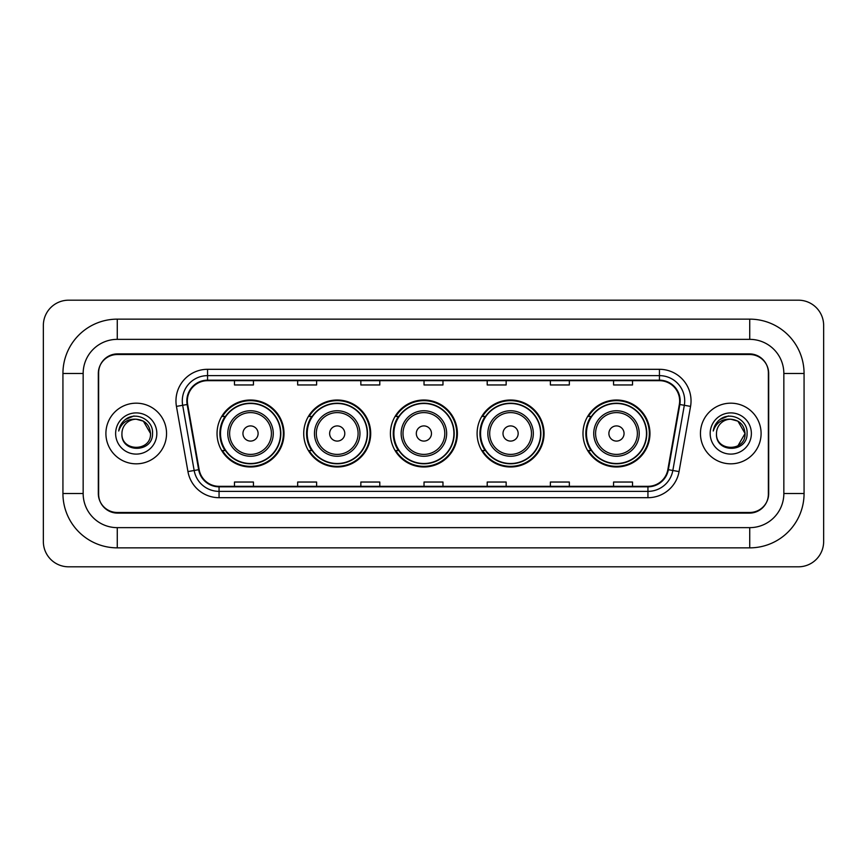 <?xml version="1.0" encoding="UTF-8"?>
<svg xmlns="http://www.w3.org/2000/svg" width="867" height="867" viewBox="0 0 867 867"><rect width="100%" height="100%" fill="white"/><g stroke="black" fill="none" stroke-linecap="round" stroke-linejoin="round"><path stroke-width="1.3" d="M582.992 433.5A33.488 33.488 0 0 0 616.48 466.988A33.488 33.488 0 0 0 649.957 433.5A33.488 33.488 0 0 0 616.48 400.012A33.488 33.488 0 0 0 582.992 433.5M477.099 433.5A33.488 33.488 0 0 0 510.587 466.988A33.488 33.488 0 0 0 544.064 433.5A33.488 33.488 0 0 0 510.587 400.012A33.488 33.488 0 0 0 477.099 433.5M390.41 433.5A33.488 33.488 0 0 0 423.898 466.988A33.488 33.488 0 0 0 457.386 433.5A33.488 33.488 0 0 0 423.898 400.012A33.488 33.488 0 0 0 390.41 433.5M303.721 433.5A33.488 33.488 0 0 0 337.209 466.988A33.488 33.488 0 0 0 370.697 433.5A33.488 33.488 0 0 0 337.209 400.012A33.488 33.488 0 0 0 303.721 433.5M217.043 433.5A33.488 33.488 0 0 0 250.52 466.988A33.488 33.488 0 0 0 284.008 433.5A33.488 33.488 0 0 0 250.52 400.012A33.488 33.488 0 0 0 217.043 433.5M225.073 450.558A30.648 30.648 0 0 1 225.073 416.442M311.752 450.558A30.648 30.648 0 0 1 311.752 416.442M398.441 450.558A30.648 30.648 0 0 1 398.441 416.442M485.13 450.558A30.648 30.648 0 0 1 485.13 416.442M591.023 450.558A30.648 30.648 0 0 1 591.023 416.442M749.727 319.143A54.339 54.339 0 0 1 804.067 373.482A54.339 54.339 0 0 0 749.727 319.143L117.273 319.143A54.339 54.339 0 0 0 62.933 373.482L62.933 493.518A54.339 54.339 0 0 0 117.273 547.857L749.727 547.857A54.339 54.339 0 0 0 804.067 493.518L804.067 373.482L783.844 373.482A34.116 34.116 0 0 0 749.727 339.355L117.273 339.355L749.727 339.355L749.727 319.143M749.727 547.857L749.727 527.645L117.273 527.645L749.727 527.645A34.116 34.116 0 0 0 783.844 493.518L783.844 373.482L783.844 493.518L804.067 493.518M62.933 493.518L83.156 493.518L83.156 373.482L83.156 493.518A34.116 34.116 0 0 0 117.273 527.645L117.273 547.857M749.727 354.527L117.273 354.527A18.955 18.955 0 0 0 98.318 373.482L98.318 493.518A18.955 18.955 0 0 0 117.273 512.473L749.727 512.473A18.955 18.955 0 0 0 768.682 493.518L768.682 373.482A18.955 18.955 0 0 0 749.727 354.527M117.273 319.143L117.273 339.355A34.116 34.116 0 0 0 83.156 373.482L62.933 373.482M823.65 325.461A25.273 25.273 0 0 0 798.377 300.188L68.623 300.188A25.273 25.273 0 0 0 43.35 325.461L43.35 541.539A25.273 25.273 0 0 0 68.623 566.812L798.377 566.812A25.273 25.273 0 0 0 823.65 541.539L823.65 325.461M98.632 372.843L98.632 494.157A18.955 18.955 0 0 0 117.587 513.112L749.413 513.112A18.955 18.955 0 0 0 768.368 494.157L768.368 372.843A18.955 18.955 0 0 0 749.413 353.888L117.587 353.888A18.955 18.955 0 0 0 98.632 372.843L98.632 494.157M105.904 433.5A30.323 30.323 0 0 0 136.227 463.823A30.323 30.323 0 0 0 166.551 433.5A30.323 30.323 0 0 0 136.227 403.177A30.323 30.323 0 0 0 105.904 433.5A30.323 30.323 0 0 0 136.227 463.823A30.323 30.323 0 0 0 166.551 433.5A30.323 30.323 0 0 0 136.227 403.177A30.323 30.323 0 0 0 105.904 433.5M700.449 433.5A30.323 30.323 0 0 0 730.773 463.823A30.323 30.323 0 0 0 761.096 433.5A30.323 30.323 0 0 0 730.773 403.177A30.323 30.323 0 0 0 700.449 433.5A30.323 30.323 0 0 0 730.773 463.823A30.323 30.323 0 0 0 761.096 433.5A30.323 30.323 0 0 0 730.773 403.177A30.323 30.323 0 0 0 700.449 433.5M187.337 400.901A20.223 20.223 0 0 1 207.56 380.678L659.44 380.678A20.223 20.223 0 0 1 679.349 404.412L667.85 469.611A20.223 20.223 0 0 1 647.942 486.322L219.058 486.322A20.223 20.223 0 0 1 199.15 469.611L187.651 404.412A20.223 20.223 0 0 1 187.337 400.901M186.839 400.901A20.721 20.721 0 0 0 187.153 404.499L198.651 469.697A20.721 20.721 0 0 0 219.058 486.82L647.942 486.82A20.721 20.721 0 0 0 668.349 469.697L679.847 404.499A20.721 20.721 0 0 0 659.44 380.18L207.56 380.18A20.721 20.721 0 0 0 186.839 400.901M176.445 406.385A31.591 31.591 0 0 1 207.56 369.309L659.44 369.309A31.591 31.591 0 0 1 690.555 406.385L679.056 471.583A31.591 31.591 0 0 1 647.942 497.691L219.058 497.691A31.591 31.591 0 0 1 187.944 471.583L176.445 406.385L182.677 405.29A25.273 25.273 0 0 1 207.56 375.628L659.44 375.628A25.273 25.273 0 0 1 684.323 405.29L672.835 470.488A25.273 25.273 0 0 1 647.942 491.372L219.058 491.372A25.273 25.273 0 0 1 194.165 470.488L182.677 405.29A25.273 25.273 0 0 1 182.287 400.901M768.368 494.157L768.368 372.843M668.349 469.697L672.835 470.488L684.323 405.29L690.555 406.385M424.028 380.678L424.028 384.959L442.972 384.959L442.972 380.678M360.845 380.678L360.845 384.959L379.8 384.959L379.8 380.678M297.663 380.678L297.663 384.959L316.618 384.959L316.618 380.678M234.48 380.678L234.48 384.959L253.435 384.959L253.435 380.678M487.2 380.678L487.2 384.959L506.155 384.959L506.155 380.678M550.382 380.678L550.382 384.959L569.337 384.959L569.337 380.678M613.565 380.678L613.565 384.959L632.52 384.959L632.52 380.678M442.972 486.322L442.972 482.041L424.028 482.041L424.028 486.322M379.8 486.322L379.8 482.041L360.845 482.041L360.845 486.322M316.618 486.322L316.618 482.041L297.663 482.041L297.663 486.322M253.435 486.322L253.435 482.041L234.48 482.041L234.48 486.322M506.155 486.322L506.155 482.041L487.2 482.041L487.2 486.322M569.337 486.322L569.337 482.041L550.382 482.041L550.382 486.322M632.52 486.322L632.52 482.041L613.565 482.041L613.565 486.322M150.511 433.5C151.389 451.924 121.066 451.924 121.944 433.5C120.611 453.463 153.156 453.007 152.516 433.5C153.622 419.845 135.881 410.991 125.368 419.52C121.651 422.489 119.429 426.315 118.703 430.997C121.64 422.619 127.482 418.696 136.227 419.216L143.369 421.134L150.511 433.5C151.389 451.924 121.066 451.924 121.944 433.5C121.066 451.924 151.389 451.924 150.511 433.5C151.389 451.924 121.066 451.924 121.944 433.5C121.066 451.924 151.389 451.924 150.511 433.5L143.369 421.134L136.227 419.216L143.369 421.134L150.511 433.5C149.666 424.819 144.897 420.062 136.227 419.216A14.284 14.284 0 0 0 121.944 433.5M115.625 433.5A20.602 20.602 0 0 0 136.227 454.102A20.602 20.602 0 0 0 156.829 433.5A20.602 20.602 0 0 0 136.227 412.898A20.602 20.602 0 0 0 115.625 433.5M125.368 419.52L133.973 415.943M258.106 433.5A7.586 7.586 0 0 0 250.52 425.914A7.586 7.586 0 0 0 242.944 433.5A7.586 7.586 0 0 0 250.52 441.086A7.586 7.586 0 0 0 258.106 433.5M273.268 433.5A22.748 22.748 0 0 0 250.52 410.752A22.748 22.748 0 0 0 227.783 433.5A22.748 22.748 0 0 0 250.52 456.248A22.748 22.748 0 0 0 273.268 433.5A22.748 22.748 0 0 1 250.52 456.248A22.748 22.748 0 0 1 227.783 433.5M280.54 433.5A30.009 30.009 0 0 0 250.52 403.491A30.009 30.009 0 0 0 220.511 433.5A30.009 30.009 0 0 0 250.52 463.509A30.009 30.009 0 0 0 280.54 433.5M283.379 433.5A32.859 32.859 0 0 1 222.451 450.558L225.485 450.558A30.291 30.291 0 0 0 280.821 433.576A30.291 30.291 0 0 0 225.485 416.442L222.451 416.442A32.859 32.859 0 0 1 283.379 433.5M344.795 433.5A7.586 7.586 0 0 0 337.209 425.914A7.586 7.586 0 0 0 329.633 433.5A7.586 7.586 0 0 0 337.209 441.086A7.586 7.586 0 0 0 344.795 433.5M359.957 433.5A22.748 22.748 0 0 0 337.209 410.752A22.748 22.748 0 0 0 314.461 433.5A22.748 22.748 0 0 0 337.209 456.248A22.748 22.748 0 0 0 359.957 433.5A22.748 22.748 0 0 1 337.209 456.248A22.748 22.748 0 0 1 314.461 433.5M367.218 433.5A30.009 30.009 0 0 0 337.209 403.491A30.009 30.009 0 0 0 307.2 433.5A30.009 30.009 0 0 0 337.209 463.509A30.009 30.009 0 0 0 367.218 433.5M370.068 433.5A32.859 32.859 0 0 1 309.129 450.558L312.174 450.558A30.291 30.291 0 0 0 367.5 433.576A30.291 30.291 0 0 0 312.174 416.442L309.129 416.442A32.859 32.859 0 0 1 370.068 433.5M431.473 433.5A7.586 7.586 0 0 0 423.898 425.914A7.586 7.586 0 0 0 416.312 433.5A7.586 7.586 0 0 0 423.898 441.086A7.586 7.586 0 0 0 431.473 433.5M446.646 433.5A22.748 22.748 0 0 0 423.898 410.752A22.748 22.748 0 0 0 401.15 433.5A22.748 22.748 0 0 0 423.898 456.248A22.748 22.748 0 0 0 446.646 433.5A22.748 22.748 0 0 1 423.898 456.248A22.748 22.748 0 0 1 401.15 433.5M453.907 433.5A30.009 30.009 0 0 0 423.898 403.491A30.009 30.009 0 0 0 393.889 433.5A30.009 30.009 0 0 0 423.898 463.509A30.009 30.009 0 0 0 453.907 433.5M456.746 433.5A32.859 32.859 0 0 1 395.818 450.558L398.863 450.558A30.291 30.291 0 0 0 454.189 433.576A30.291 30.291 0 0 0 398.863 416.442L395.818 416.442A32.859 32.859 0 0 1 456.746 433.5M518.163 433.5A7.586 7.586 0 0 0 510.587 425.914A7.586 7.586 0 0 0 503.001 433.5A7.586 7.586 0 0 0 510.587 441.086A7.586 7.586 0 0 0 518.163 433.5M533.324 433.5A22.748 22.748 0 0 0 510.587 410.752A22.748 22.748 0 0 0 487.839 433.5A22.748 22.748 0 0 0 510.587 456.248A22.748 22.748 0 0 0 533.324 433.5A22.748 22.748 0 0 1 510.587 456.248A22.748 22.748 0 0 1 487.839 433.5M540.596 433.5A30.009 30.009 0 0 0 510.587 403.491A30.009 30.009 0 0 0 480.567 433.5A30.009 30.009 0 0 0 510.587 463.509A30.009 30.009 0 0 0 540.596 433.5M543.436 433.5A32.859 32.859 0 0 1 482.507 450.558L485.553 450.558A30.291 30.291 0 0 0 540.878 433.576A30.291 30.291 0 0 0 485.553 416.442L482.507 416.442A32.859 32.859 0 0 1 543.436 433.5M624.056 433.5A7.586 7.586 0 0 0 616.48 425.914A7.586 7.586 0 0 0 608.894 433.5A7.586 7.586 0 0 0 616.48 441.086A7.586 7.586 0 0 0 624.056 433.5M639.217 433.5A22.748 22.748 0 0 0 616.48 410.752A22.748 22.748 0 0 0 593.732 433.5A22.748 22.748 0 0 0 616.48 456.248A22.748 22.748 0 0 0 639.217 433.5A22.748 22.748 0 0 1 616.48 456.248A22.748 22.748 0 0 1 593.732 433.5M646.489 433.5A30.009 30.009 0 0 0 616.48 403.491A30.009 30.009 0 0 0 586.46 433.5A30.009 30.009 0 0 0 616.48 463.509A30.009 30.009 0 0 0 646.489 433.5M649.329 433.5A32.859 32.859 0 0 1 588.4 450.558L591.446 450.558A30.291 30.291 0 0 0 646.771 433.576A30.291 30.291 0 0 0 591.446 416.442L588.4 416.442A32.859 32.859 0 0 1 649.329 433.5M737.915 421.134L745.056 433.5C745.934 451.924 715.611 451.924 716.489 433.5A14.284 14.284 0 0 1 730.773 419.216L737.915 421.134L745.056 433.5L737.915 445.866L745.056 433.5C745.934 451.924 715.611 451.924 716.489 433.5C715.156 453.463 747.701 453.007 747.061 433.5C748.167 419.845 730.426 410.991 719.913 419.52C716.196 422.489 713.974 426.315 713.248 430.997C716.185 422.619 722.027 418.696 730.773 419.216L737.915 421.134L745.056 433.5L737.915 445.866M730.773 419.216C739.443 420.062 744.211 424.819 745.056 433.5M710.171 433.5A20.602 20.602 0 0 0 730.773 454.102A20.602 20.602 0 0 0 751.375 433.5A20.602 20.602 0 0 0 730.773 412.898A20.602 20.602 0 0 0 710.171 433.5M719.913 419.52L728.518 415.943M659.44 369.309L659.44 380.18M182.677 405.29L187.153 404.499M219.058 497.691L219.058 486.82M647.942 486.82L647.942 497.691M187.944 471.583L198.651 469.697M679.847 404.499L684.323 405.29M207.56 369.309L207.56 380.18M672.835 470.488L679.056 471.583M271.414 433.5A20.895 20.895 0 0 0 250.52 412.605A20.895 20.895 0 0 0 229.625 433.5A20.895 20.895 0 0 0 250.52 454.395A20.895 20.895 0 0 0 271.414 433.5M358.104 433.5A20.895 20.895 0 0 0 337.209 412.605A20.895 20.895 0 0 0 316.314 433.5A20.895 20.895 0 0 0 337.209 454.395A20.895 20.895 0 0 0 358.104 433.5M444.793 433.5A20.895 20.895 0 0 0 423.898 412.605A20.895 20.895 0 0 0 403.003 433.5A20.895 20.895 0 0 0 423.898 454.395A20.895 20.895 0 0 0 444.793 433.5M531.482 433.5A20.895 20.895 0 0 0 510.587 412.605A20.895 20.895 0 0 0 489.692 433.5A20.895 20.895 0 0 0 510.587 454.395A20.895 20.895 0 0 0 531.482 433.5M637.375 433.5A20.895 20.895 0 0 0 616.48 412.605A20.895 20.895 0 0 0 595.586 433.5A20.895 20.895 0 0 0 616.48 454.395A20.895 20.895 0 0 0 637.375 433.5"/></g></svg>
